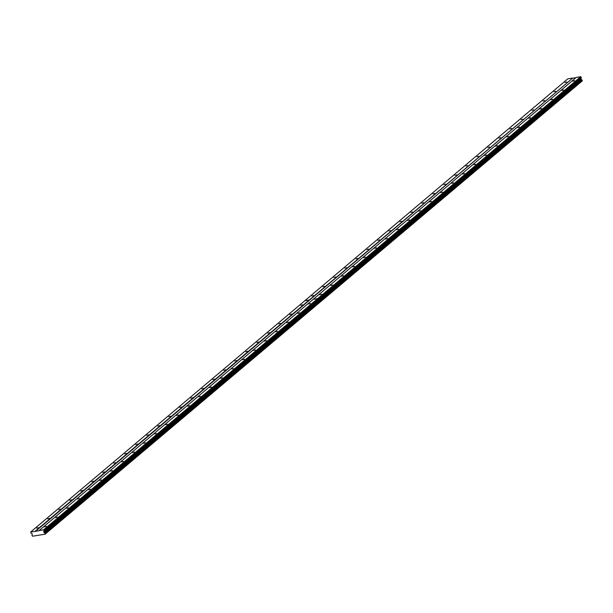 <?xml version="1.0" encoding="UTF-8"?>
<svg xmlns="http://www.w3.org/2000/svg" width="613" height="613" viewBox="0 0 613 613"><rect width="100%" height="100%" fill="white"/><g stroke="black" fill="none" stroke-linecap="round" stroke-linejoin="round"><path stroke-width="0.92" d="M555.73 91.283L553.983 91.781L555.73 91.283M544.727 100.57L542.972 101.061L544.727 100.57M533.716 109.857L531.969 110.348L533.716 109.857M522.713 119.137L520.966 119.635L522.713 119.137M511.709 128.423L509.962 128.914L511.709 128.423M500.698 137.71L498.951 138.201L500.698 137.71M489.695 146.99L487.948 147.488L489.695 146.99M478.692 156.277L476.945 156.767L478.692 156.277M467.688 165.564L465.934 166.054L467.688 165.564M456.677 174.851L454.93 175.341L456.677 174.851M445.674 184.13L443.927 184.628L445.674 184.13M434.671 193.417L432.924 193.907L434.671 193.417M423.66 202.704L421.913 203.194L423.66 202.704M412.656 211.983L410.909 212.481L412.656 211.983M401.653 221.27L399.906 221.76L401.653 221.27M390.65 230.557L388.895 231.047L390.65 230.557M379.639 239.844L377.892 240.334L379.639 239.844M368.635 249.123L366.888 249.621L368.635 249.123M357.632 258.41L355.885 258.901L357.632 258.41M346.621 267.697L344.874 268.188L346.621 267.697M335.618 276.976L333.87 277.474L335.618 276.976M324.614 286.263L322.867 286.754L324.614 286.263M313.611 295.55L311.864 296.041L313.611 295.55M566.734 82.004L564.987 82.494L566.734 82.004M563.615 89.981L561.868 90.471L563.615 89.981M552.612 99.268L550.865 99.758L552.612 99.268M541.601 108.555L539.854 109.045L541.601 108.555M530.597 117.834L528.85 118.332L530.597 117.834M519.594 127.121L517.847 127.611L519.594 127.121M508.591 136.408L506.836 136.898L508.591 136.408M497.58 145.687L495.833 146.185L497.58 145.687M486.576 154.974L484.829 155.464L486.576 154.974M475.573 164.261L473.826 164.751L475.573 164.261M464.562 173.54L462.815 174.038L464.562 173.54M453.559 182.827L451.812 183.325L453.559 182.827M442.555 192.114L440.808 192.605L442.555 192.114M431.552 201.401L429.797 201.892L431.552 201.401M420.541 210.68L418.794 211.179L420.541 210.68M409.538 219.967L407.791 220.458L409.538 219.967M398.534 229.254L396.787 229.745L398.534 229.254M387.523 238.534L385.776 239.032L387.523 238.534M376.52 247.821L374.773 248.311L376.52 247.821M365.517 257.108L363.77 257.598L365.517 257.108M354.513 266.394L352.759 266.885L354.513 266.394M343.502 275.674L341.755 276.172L343.502 275.674M332.499 284.961L330.752 285.451L332.499 284.961M321.496 294.248L319.748 294.738L321.496 294.248M574.619 80.694L572.871 81.192L574.619 80.694M302.6 304.83L300.853 305.328L302.6 304.83M291.596 314.117L289.849 314.615L291.596 314.117M280.593 323.403L278.846 323.894L280.593 323.403M269.59 332.69L267.835 333.181L269.59 332.69M258.579 341.97L256.832 342.468L258.579 341.97M247.575 351.257L245.828 351.747L247.575 351.257M236.572 360.544L234.825 361.034L236.572 360.544M225.561 369.823L223.814 370.321L225.561 369.823M214.558 379.11L212.811 379.6L214.558 379.11M203.554 388.397L201.807 388.887L203.554 388.397M192.551 397.684L190.796 398.174L192.551 397.684M181.54 406.963L179.793 407.461L181.54 406.963M170.537 416.25L168.79 416.74L170.537 416.25M159.533 425.537L157.786 426.027L159.533 425.537M148.522 434.816L146.775 435.314L148.522 434.816M137.519 444.103L135.772 444.594L137.519 444.103M126.516 453.39L124.768 453.881L126.516 453.39M115.512 462.677L113.757 463.167L115.512 462.677M104.501 471.956L102.754 472.454L104.501 471.956M93.498 481.243L91.751 481.734L93.498 481.243M82.494 490.53L80.747 491.021L82.494 490.53M71.483 499.81L69.736 500.308L71.483 499.81M60.48 509.096L58.733 509.587L60.48 509.096M49.477 518.383L47.73 518.874L49.477 518.383M38.473 527.663L36.719 528.161L38.473 527.663M310.484 303.527L308.737 304.025L310.484 303.527M299.481 312.814L297.734 313.304L299.481 312.814M288.478 322.101L286.731 322.591L288.478 322.101M277.474 331.38L275.72 331.878L277.474 331.38M266.463 340.667L264.716 341.165L266.463 340.667M255.46 349.954L253.713 350.444L255.46 349.954M244.457 359.241L242.71 359.731L244.457 359.241M233.446 368.52L231.699 369.018L233.446 368.52M222.442 377.807L220.695 378.298L222.442 377.807M211.439 387.094L209.692 387.585L211.439 387.094M200.436 396.373L198.689 396.872L200.436 396.373M189.425 405.66L187.678 406.151L189.425 405.66M178.421 414.947L176.674 415.438L178.421 414.947M167.418 424.234L165.671 424.725L167.418 424.234M156.415 433.514L154.66 434.012L156.415 433.514M145.404 442.801L143.657 443.291L145.404 442.801M134.4 452.087L132.653 452.578L134.4 452.087M123.397 461.367L121.65 461.865L123.397 461.367M112.386 470.654L110.639 471.144L112.386 470.654M101.383 479.941L99.635 480.431L101.383 479.941M90.379 489.228L88.632 489.718L90.379 489.228M79.376 498.507L77.621 499.005L79.376 498.507M68.365 507.794L66.618 508.284L68.365 507.794M57.361 517.081L55.614 517.571L57.361 517.081M46.358 526.36L44.611 526.858L46.358 526.36M35.493 531.356L30.75 531.931L31.002 533.095L32.029 533.479L32.175 534.812A0.536 0.406 49.8 0 1 31.96 535.302L32.16 535.839A0.536 0.406 49.8 0 1 32.704 536.206L45.01 534.176A0.536 0.406 49.8 0 1 45.224 533.678L45.017 533.141A0.536 0.406 49.8 0 1 44.473 532.781L43.646 531.563L44.266 530.896L43.653 529.793L35.493 531.356L572.557 78.265L575.929 77.705M580.726 76.702L317.718 298.585L313.235 299.328L576.243 77.445L580.726 76.702L581.339 77.805L580.718 78.472L581.545 79.69A0.536 0.406 -130.2 0 0 582.089 80.05L582.296 80.587L45.224 533.678M582.089 80.755A0.536 0.406 -130.2 0 0 582.074 81.077L44.948 534.298M572.304 78.096L567.822 78.832L304.791 300.753L309.32 300.033L572.557 78.265M35.232 531.187L309.251 300.018M313.235 299.328L39.178 530.536M309.289 299.979L304.814 300.722M581.339 77.805L318.331 299.696L317.971 298.761L580.978 76.87M44.266 530.896L318.331 299.696M580.718 78.472L43.646 531.563M581.055 79.361L43.983 532.452M30.75 531.931L304.768 300.761M313.189 299.366L317.672 298.623L43.653 529.793M43.914 529.969L317.925 298.799L318.285 299.726M45.01 534.176L582.074 81.077M581.545 79.69L44.473 532.781M582.089 80.05L45.017 533.141M45.278 533.548L582.35 80.456M582.235 80.15L45.163 533.241"/></g></svg>

